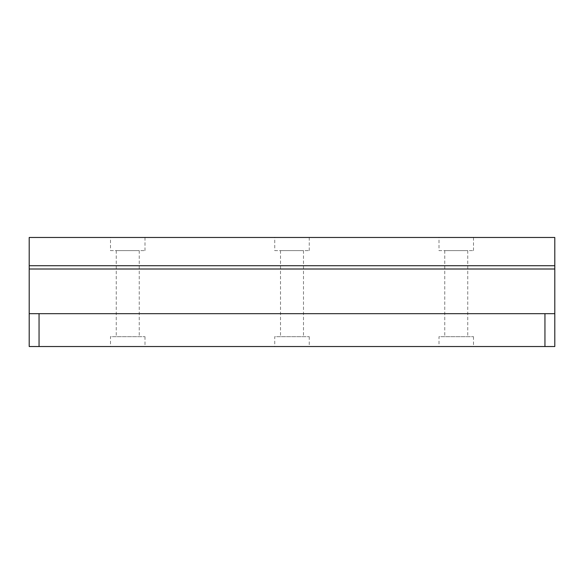 <?xml version="1.0" encoding="UTF-8"?>
<svg xmlns="http://www.w3.org/2000/svg" width="584" height="584" viewBox="0 0 584 584"><rect width="100%" height="100%" fill="white"/><g stroke="black" fill="none" stroke-linecap="round" stroke-linejoin="round"><path stroke-width="0.44" stroke-dasharray="2.92 2.19" d="M29.2 265.72L29.2 237.469L554.8 237.469L554.8 346.531L29.2 346.531L29.2 265.72L554.8 265.72M39.055 313.681L554.8 313.681L29.2 313.681L39.055 313.681L39.055 346.531M110.5 237.469L144.993 237.469L110.5 237.469L110.5 250.609L144.993 250.609L110.5 250.609M439.007 237.469L473.493 237.469L439.007 237.469L439.007 250.609L473.493 250.609L439.007 250.609M274.75 237.469L309.243 237.469L274.75 237.469L274.75 250.609L309.243 250.609L274.75 250.609M110.5 346.531L144.993 346.531L110.5 346.531L110.5 336.676L144.993 336.676L110.5 336.676M439.007 346.531L473.493 346.531L439.007 346.531L439.007 336.676L473.493 336.676L439.007 336.676M274.75 346.531L309.243 346.531L274.75 346.531L274.75 336.676L309.243 336.676L274.75 336.676M554.8 269.005L29.2 269.005M554.8 313.681L29.2 313.681M280.502 250.609L303.498 250.609L280.502 250.609L280.502 336.676L303.498 336.676L280.502 336.676M444.752 250.609L467.748 250.609L444.752 250.609L444.752 336.676L467.748 336.676L444.752 336.676M116.252 250.609L139.248 250.609L116.252 250.609L116.252 336.676L139.248 336.676L116.252 336.676M544.945 313.681L544.945 346.531M309.243 237.469L309.243 250.609M303.498 250.609L303.498 336.676M309.243 336.676L309.243 346.531M473.493 237.469L473.493 250.609M467.748 250.609L467.748 336.676M473.493 336.676L473.493 346.531M144.993 237.469L144.993 250.609M139.248 250.609L139.248 336.676M144.993 336.676L144.993 346.531"/><path stroke-width="0.88" d="M554.8 313.681L29.2 313.681L29.2 346.531L554.8 346.531L554.8 237.469L29.2 237.469L29.2 313.681M554.8 269.005L29.2 269.005M554.8 265.72L29.2 265.72M39.055 313.681L39.055 346.531M544.945 313.681L544.945 346.531"/></g></svg>
